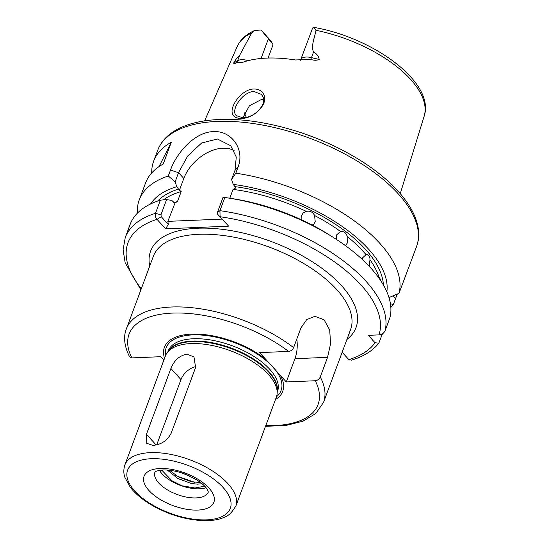 <?xml version="1.0" encoding="UTF-8"?>
<svg xmlns="http://www.w3.org/2000/svg" width="548" height="548" viewBox="0 0 548 548"><rect width="100%" height="100%" fill="white"/><g stroke="black" fill="none" stroke-linecap="round" stroke-linejoin="round"><path stroke-width="0.82" d="M235.578 114.772L236.209 115.642L242.894 117.765C254.094 118.067 268.445 103.839 262.122 95.448L261.286 94.345L253.964 91.523C243.079 91.571 231.304 108.833 235.578 114.772M241.531 118.402C237.462 118.539 234.674 117.409 233.147 115.012C228.132 108.244 241.367 89.036 253.779 88.995C257.909 88.913 260.985 90.365 263.019 93.338C270.116 102.613 254.251 118.717 241.531 118.402M186.964 354.131C179.518 355.556 174.168 360.344 170.908 368.489L146.432 434.29L146.796 443.394L153.029 445.373C161.146 444.688 167.181 440.654 171.14 433.269L195.609 367.468L193.978 356.96L186.964 354.131M195.889 366.626A15.344 10.083 -42.2 0 0 180.984 379.593L156.728 444.818M380.696 280.624L379.586 277.562L379.106 277.562A120.546 56.177 -159.6 0 0 369.975 259.773C370.064 256.217 368.688 254.45 365.852 254.471A120.546 56.177 -159.6 0 0 347.179 236.517C346.247 232.866 344.041 231.194 340.555 231.482A120.546 56.177 -159.6 0 0 314.586 215.515C312.833 212.008 310.058 210.617 306.264 211.364A120.546 56.177 -159.6 0 0 233.064 189.396L235.887 187.902L233.229 184.381L231.605 179.463L235.003 170.332L236.277 157.057L230.749 145.741L217.419 139L201.589 143.007L187.669 156.064L178.538 172.668L175.141 181.806L176.757 186.724L179.422 190.238L183.799 178.463A35.065 23.05 137.8 0 1 234.119 150.632M378.723 277.768L379.106 277.562M366.242 254.45L362.598 257.834L362.173 259.32M369.975 259.773L369.263 266.403M314.586 215.515L315.237 221.851L313.778 224.064L312.237 225.091M301.88 219.988L301.784 215.131L303.263 212.891L306.264 211.364M347.179 236.517L347.261 243.093L345.473 245.662M336.212 239.277L336.554 234.955L340.555 231.482M206.041 487.693A28.496 13.275 20.4 0 1 199.479 488.823A28.496 13.275 20.4 0 1 159.495 470.383M202.075 483.72L197.424 484.165L191.197 483.452L177.826 478.507L167.304 470.054M169.455 470.246L178.422 476.911L191.786 481.856L200.52 482.473M190.06 476.233L181.703 472.938M242.901 117.765L249.443 105.737L261.28 99.578L263.478 99.709M319.21 59.431C318.648 56.102 316.751 53.677 313.504 52.163C310.839 45.361 314.812 37.435 315.97 30.291L314.045 27.4L312.785 27.866A12.625 5.884 -159.6 0 0 312.586 28.119L300.742 59.677A12.625 5.884 20.4 0 1 311.476 57.608L319.21 59.431C316.73 60.527 313.894 60.506 310.702 59.362L295.441 59.972A101.757 47.423 -159.6 0 0 266.65 58.095A101.757 47.423 -159.6 0 0 243.237 62.136L240.188 62.63L236.578 62.431C234.75 63.78 233.791 63.965 233.695 62.979L237.674 60.67L239.702 55.225C237.647 56.951 235.647 59.533 233.695 62.979M268.082 58.047L272.883 45.148L272.877 44.114L261.266 30.243A12.625 5.884 -159.6 0 0 260.643 30.03L254.724 30.469L251.696 32.949L239.702 55.225M190.882 343.589A59.177 27.578 -159.6 0 0 167.311 352.528A59.177 27.578 -159.6 0 0 165.4 355.967L124.841 465.026A59.177 27.578 20.4 0 1 150.323 452.641A59.177 27.578 20.4 0 1 211.644 470.431A59.177 27.578 20.4 0 1 235.777 506.284L276.336 397.225A59.177 27.578 -159.6 0 0 277.137 393.368A59.177 27.578 -159.6 0 0 248.819 359.33A59.177 27.578 -159.6 0 0 190.882 343.589M151.714 172.942A138.082 64.349 20.4 0 1 153.632 161.242A138.082 64.349 20.4 0 1 171.332 142.227L163.222 164.037A138.082 64.349 20.4 0 0 145.521 183.053L139.274 199.862A138.082 64.349 20.4 0 1 168.284 176.004L170.476 170.099C176.86 152.2 195.266 131.869 213.364 131.623C231.551 130.417 245.114 149.316 237.99 167.304L235.791 173.202A138.082 64.349 20.4 0 1 398.999 293.338L388.977 297.557M137.418 213.145A138.082 64.349 20.4 0 1 139.274 199.862M275.466 399.547A63.123 29.414 -159.6 0 0 280.466 375.524L259.656 352.611L288.604 351.405C290.865 351.131 292.536 349.871 293.612 347.624L300.907 327.992L306.716 319.573L314.942 316.312L324.074 319.772L329.697 329.958L330.574 343.781L327.56 357.337L320.258 376.962C319.183 379.216 317.511 380.476 315.258 380.75L286.303 381.949L294.954 358.687A26.304 15.577 87.6 0 0 296.804 339.041M265.492 359.036A63.123 29.414 -159.6 0 0 191.588 334.116A63.123 29.414 -159.6 0 0 164.537 358.296M280.466 375.524L286.303 381.949M320.258 376.962A105.202 49.025 20.4 0 1 323.532 402.362L350.569 329.656A105.202 49.025 -159.6 0 0 307.668 265.917A105.202 49.025 -159.6 0 0 198.657 234.297A105.202 49.025 -159.6 0 0 153.351 256.313L126.314 329.019C123.889 334.992 123.327 344.452 129.595 356.769L131.883 357.899L160.838 356.7L163.879 360.057M204.719 486.192L194.951 487.987L182.025 485.788L172.072 480.856L161.681 470.088M229.783 198.232L233.064 189.396M416.535 246.6A138.082 64.349 -159.6 0 0 360.228 162.941A138.082 64.349 -159.6 0 0 217.152 121.444A138.082 64.349 -159.6 0 0 157.687 150.337C159.632 145.158 162.756 140.576 167.051 136.582C173.86 130.342 182.936 125.793 194.28 122.93C201.815 121.026 210.124 119.882 219.193 119.512C258.382 117.642 310.538 131.65 350.795 154.721C398.355 181.457 427.132 218.748 416.535 246.6L398.999 293.338M409.164 266.417L406.917 272.061M397.321 294.05L395.519 298.674L392.985 295.886M390.429 303.715L393.327 304.572L395.519 298.674M393.327 304.572A138.082 64.349 20.4 0 1 390.84 307.394M224.844 197.492L219.947 210.665L220.07 216.734L228.653 226.18L217.714 214.357L217.419 212.446L223.057 197.287L224.844 197.492A138.082 64.349 20.4 0 1 227.016 197.814A138.082 64.349 20.4 0 1 333.033 237.243A138.082 64.349 20.4 0 1 389.868 317.895L384.97 331.061C383.525 333.513 381.531 334.787 378.997 334.89L368.318 335.335L375.038 342.733L378.826 343.164L382.449 333.828M342.164 352.261L348.829 359.598L351.439 360.159C363.488 356.543 372.613 350.878 378.826 343.164M228.653 226.18L165.599 228.79L157.016 219.351C155.344 217.72 154.831 215.72 155.474 213.336L160.372 200.164L166.585 199.63L160.948 214.789L161.249 216.693L168.291 224.447L167.846 221.358L175.052 202.931M160.948 214.789L155.474 213.336A138.082 64.349 20.4 0 0 125.245 237.585L130.143 224.413A138.082 64.349 20.4 0 1 160.372 200.164M175.141 181.806L168.284 176.004M150.59 203.979A126.677 59.033 20.4 0 1 176.757 186.724M179.422 190.238L181.196 191.547L177.484 201.541L174.661 203.041L171.688 200.356L166.585 199.63M235.791 173.202L231.605 179.463M233.229 184.381A126.677 59.033 20.4 0 1 386.854 291.844M227.016 197.814L231.736 198.527A126.677 59.033 20.4 0 1 328.999 234.695L333.033 237.243M261.266 30.243L270.246 40.127L272.877 44.114M246.347 117.286A74.521 34.73 20.4 0 1 244.497 112.895M167.846 221.358L222.036 219.111M161.249 216.693L157.016 219.351A133.698 62.308 -159.6 0 0 141.302 288.714M378.997 334.89A133.698 62.308 -159.6 0 0 220.07 216.734L217.714 214.357M168.291 224.447L165.599 228.79M159.023 166.613L171.332 142.227M182.025 485.788L171.928 480.76M194.862 482.356L177.552 476.294L175.052 474.869M180.984 379.593L170.908 368.489M197.835 510.072A37.257 17.365 20.4 0 1 148.96 490.535A37.257 17.365 20.4 0 1 160.078 468.506A37.257 17.365 20.4 0 1 208.952 488.049A37.257 17.365 20.4 0 1 197.835 510.072M154.926 472.164A28.496 13.275 -159.6 0 0 166.64 489.391A28.496 13.275 -159.6 0 0 196.095 497.913A28.496 13.275 -159.6 0 0 208.336 492.029M149.72 266.081A109.586 51.067 20.4 0 1 197.787 228.221A109.586 51.067 20.4 0 1 323.005 269.123A109.586 51.067 20.4 0 1 346.939 339.424M151.193 458.724A54.793 25.537 -159.6 0 0 134.842 491.118A54.793 25.537 -159.6 0 0 206.719 519.853A54.793 25.537 -159.6 0 0 223.07 487.46A54.793 25.537 -159.6 0 0 151.193 458.724M251.696 32.949A99.811 46.512 -159.6 0 0 237.092 46.724L204.637 120.868M277.137 393.368L277.295 390.71A58.389 27.208 -159.6 0 0 249.354 357.125A58.389 27.208 -159.6 0 0 192.19 341.589A58.389 27.208 -159.6 0 0 168.928 350.412L167.311 352.528M277.233 391.676A58.3 27.167 -159.6 0 0 250.868 357.378A58.3 27.167 -159.6 0 0 192.444 341.075A58.3 27.167 -159.6 0 0 168.339 351.179M277.192 392.402L277.494 391.594A58.3 27.167 -159.6 0 0 253.717 356.275A58.3 27.167 -159.6 0 0 193.307 338.753A58.3 27.167 -159.6 0 0 168.202 350.953L167.9 351.754M276.507 396.731A61.301 28.565 -159.6 0 0 262.211 357.488A61.301 28.565 -159.6 0 0 192.595 334.917A61.301 28.565 -159.6 0 0 165.592 355.488M126.314 329.019A105.202 49.025 20.4 0 1 171.62 307.003A105.202 49.025 20.4 0 1 293.612 347.624M288.604 351.405A100.825 46.984 -159.6 0 0 172.49 313.086A100.825 46.984 -159.6 0 0 131.883 357.899M265.78 425.611A100.825 46.984 -159.6 0 0 315.258 380.75M235.304 186.669A122.738 57.198 20.4 0 1 383.388 284.974M314.045 27.4C373.962 37.791 435.516 82.912 424.131 116.279A99.811 46.512 -159.6 0 0 315.97 30.291M348.829 359.598A133.698 62.308 -159.6 0 0 375.038 342.733M157.708 201.048A122.738 57.198 20.4 0 1 178.833 189.012M181.196 191.547A120.546 56.177 -159.6 0 0 163.386 199.897M173.805 202.685A120.546 56.177 20.4 0 1 177.484 201.541M217.419 212.446L219.947 210.665A138.082 64.349 20.4 0 1 384.97 331.061M170.476 170.099L178.538 172.668L183.799 178.463M237.99 167.304L235.003 170.332M310.702 59.362A6.576 1.514 -76.7 0 0 311.476 57.608L313.504 52.163M261.074 58.472L268.294 39.072M236.578 62.431A6.576 5.432 -120.1 0 0 237.674 60.67A12.625 5.884 20.4 0 1 248.223 60.636M327.56 357.337L294.954 358.687M156.125 444.955L146.432 434.29M154.954 472.088L155.351 471.814C156.036 471.794 154.529 470.938 163.146 469.992C171.538 469.773 180.141 472.164 184.834 474.027L196.554 479.747C202.096 483.24 205.843 486.768 207.788 490.33L208.336 492.063M124.841 465.026C122.752 471.718 124.506 476.185 124.869 477.349L130.26 487.22C135.952 494.508 144.117 501.05 154.755 506.845C172.887 516.353 190.718 520.936 208.254 520.6C217.775 520.251 225.235 517.881 230.646 513.469L235.777 506.284M157.687 150.337L153.632 161.242M323.532 402.362L315.867 413.452L303.003 421.193L285.933 425.474L265.52 426.303M125.245 237.585L123.101 249.772L125.177 262.821L140.891 289.83M424.131 116.279L400.252 193.615M254.724 30.469C246.271 34.14 240.394 39.559 237.092 46.724M300.742 59.677L300.167 60.527"/></g></svg>
